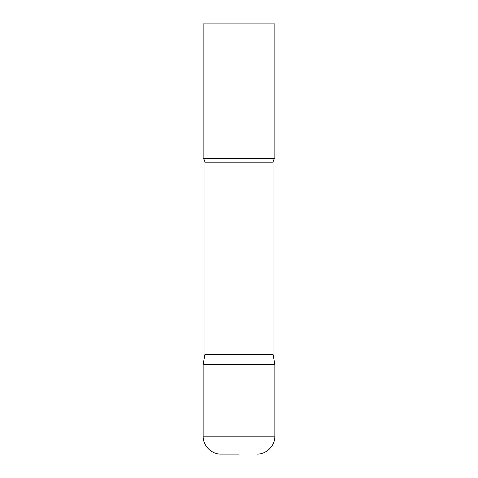 <?xml version="1.0" encoding="UTF-8"?>
<svg xmlns="http://www.w3.org/2000/svg" width="478" height="478" viewBox="0 0 478 478"><rect width="100%" height="100%" fill="white"/><g stroke="black" fill="none" stroke-linecap="round" stroke-linejoin="round"><path stroke-width="0.72" d="M203.15 436.175L203.15 364.475L204.943 354.312L273.058 354.312L274.85 364.475L203.15 364.475L274.85 364.475L274.85 436.175L203.15 436.175C202.905 445.753 211.497 454.345 221.075 454.1L239 454.1M273.058 354.312L273.058 162.801A6.453 6.453 0 0 1 274.85 158.338L274.85 23.9L203.15 23.9L203.15 158.338A6.453 6.453 0 0 1 204.943 162.801L273.058 162.801M204.943 354.312L204.943 162.801M203.15 158.338L274.85 158.338M274.85 436.175C275.095 445.753 266.503 454.345 256.925 454.1"/></g></svg>
